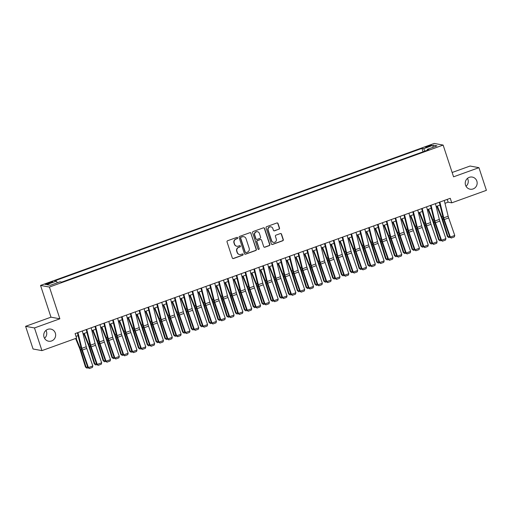 <?xml version="1.0" encoding="UTF-8"?>
<svg xmlns="http://www.w3.org/2000/svg" width="512" height="512" viewBox="0 0 512 512"><rect width="100%" height="100%" fill="white"/><g stroke="black" fill="none" stroke-linecap="round" stroke-linejoin="round"><path stroke-width="0.77" d="M237.632 237.818A0.659 0.64 100.4 0 0 236.819 237.414L227.616 240.736A0.947 0.915 100.4 0 0 227.04 241.939L232.314 257.965A0.947 0.915 100.4 0 0 233.472 258.541L242.675 255.219A0.659 0.64 100.4 0 0 242.592 253.946A0.659 0.64 100.4 0 0 242.266 253.971L241.075 254.406A3.021 2.925 100.4 0 1 237.363 252.557L236.928 251.219A3.021 2.925 100.4 0 1 238.765 247.373L239.955 246.944A0.659 0.64 100.4 0 0 239.866 245.67A0.659 0.64 100.4 0 0 239.546 245.696L238.355 246.125A3.021 2.925 100.4 0 1 234.643 244.275L234.202 242.938A3.021 2.925 100.4 0 1 236.038 239.091L237.235 238.662A0.659 0.64 100.4 0 0 237.632 237.818M236.87 246.246L236.634 246.202A3.021 2.925 100.4 0 1 234.406 244.23L233.965 242.899A3.021 2.925 100.4 0 1 235.802 239.046L236.992 238.618A0.659 0.64 100.4 0 0 237.024 237.376M232.89 258.547A0.947 0.915 100.4 0 0 233.229 258.496L242.438 255.174A0.659 0.64 100.4 0 0 242.47 253.939M239.59 254.528L239.354 254.483A3.021 2.925 100.4 0 1 237.126 252.512L236.685 251.174A3.021 2.925 100.4 0 1 238.522 247.328L239.712 246.899A0.659 0.64 100.4 0 0 239.744 245.658M465.549 185.178A6.157 5.958 100.4 0 0 470.086 189.197A6.157 5.958 100.4 0 0 476.845 181.101A6.157 5.958 100.4 0 0 472.307 177.082A6.157 5.958 100.4 0 0 465.549 185.178M466.029 186.272A6.157 5.958 100.4 0 0 467.475 178.374M44.038 337.184A6.157 5.958 100.4 0 0 48.576 341.203A6.157 5.958 100.4 0 0 55.341 333.114A6.157 5.958 100.4 0 0 50.797 329.094A6.157 5.958 100.4 0 0 44.038 337.184M44.525 338.285A6.157 5.958 100.4 0 0 45.971 330.387M427.782 146.099A3.078 0.384 -18.2 0 0 425.626 147.206A3.078 0.384 -18.2 0 0 429.318 146.381A3.078 0.384 -18.2 0 0 431.475 145.28A3.078 0.384 -18.2 0 0 427.782 146.099M278.938 229.248A0.947 0.915 100.4 0 0 279.514 228.045L278.035 223.552A0.947 0.915 100.4 0 0 276.877 222.97L266.65 226.656A0.947 0.915 100.4 0 0 266.074 227.859L271.347 243.885A0.947 0.915 100.4 0 0 272.506 244.461L282.726 240.774A0.947 0.915 100.4 0 0 283.302 239.571L281.517 234.144A0.947 0.915 100.4 0 0 280.358 233.568L275.981 235.142A0.947 0.915 100.4 0 0 275.411 236.346L276.294 239.04A2.528 2.445 100.4 0 1 273.523 242.362A2.528 2.445 100.4 0 1 271.661 240.71L268.192 230.163A2.528 2.445 100.4 0 1 270.963 226.842A2.528 2.445 100.4 0 1 272.826 228.486L273.402 230.246A0.947 0.915 100.4 0 0 274.56 230.822L278.701 229.203A0.947 0.915 100.4 0 0 279.27 228L277.792 223.507A0.947 0.915 100.4 0 0 277.216 222.918M453.568 176.819L478.944 167.667L486.4 190.336L451.75 202.835L450.259 198.298L75.098 333.594L76.589 338.131L41.939 350.624L34.483 327.949L59.866 318.797L49.427 287.053L443.13 145.075L453.568 176.819M251.085 233.267A0.947 0.915 100.4 0 0 249.926 232.691L239.706 236.378A0.947 0.915 100.4 0 0 239.13 237.581L244.397 253.606A0.947 0.915 100.4 0 0 245.555 254.182L255.782 250.496A0.947 0.915 100.4 0 0 256.358 249.293L250.848 233.222A0.947 0.915 100.4 0 0 250.272 232.64M253.178 231.52L263.398 227.834A0.947 0.915 100.4 0 1 264.563 228.41L269.83 244.435A0.947 0.915 100.4 0 1 269.254 245.632L264.877 247.213A0.947 0.915 100.4 0 1 263.718 246.637L261.581 240.134A0.947 0.915 100.4 0 0 260.422 239.558L257.523 240.608A0.947 0.915 100.4 0 0 256.947 241.811L259.174 248.576A0.659 0.64 100.4 0 1 258.445 249.44A0.659 0.64 100.4 0 1 257.958 249.011L252.602 232.723A0.947 0.915 100.4 0 1 253.178 231.52M48.749 283.616L50.688 282.918A2.982 0.371 -18.2 0 0 52.781 281.85A2.982 0.371 -18.2 0 0 49.197 282.643L47.258 283.341A2.982 0.371 -18.2 0 0 45.171 284.41A2.982 0.371 -18.2 0 0 48.749 283.616M49.427 287.053L40.544 285.427L434.246 143.443L443.13 145.075M423.059 151.802L421.939 148.39L54.72 280.826L56.403 281.133L57.338 282.778M421.939 148.39L423.622 148.698L433.331 145.197L436.979 145.869L427.27 149.37L428.954 149.677L61.734 282.106L60.051 281.798L50.342 285.299L46.688 284.634L56.403 281.133M59.866 318.797L50.976 317.171L25.6 326.323L34.483 327.949M25.6 326.323L33.056 348.992L41.939 350.624M478.944 167.667L470.061 166.035L452.147 172.493M50.976 317.171L40.544 285.427M444.979 203.315L448.147 202.17L451.75 202.835M76.013 336.378L78.086 335.629M83.053 333.837L86.912 332.448M91.885 330.656L95.744 329.261M100.71 327.469L104.57 326.08M109.536 324.288L113.395 322.893M118.362 321.101L122.227 319.712M127.194 317.92L131.053 316.531M136.019 314.739L139.878 313.344M144.845 311.552L148.704 310.163M153.67 308.371L157.536 306.976M162.502 305.184L166.362 303.795M171.328 302.003L175.187 300.608M180.154 298.822L184.019 297.427M188.986 295.635L192.845 294.246M197.811 292.454L201.67 291.059M206.637 289.267L210.496 287.878M215.462 286.086L219.328 284.691M224.294 282.906L228.154 281.51M233.12 279.718L236.979 278.33M241.946 276.538L245.811 275.142M250.778 273.35L254.637 271.962M259.603 270.17L263.462 268.774M268.429 266.982L272.288 265.594M277.254 263.802L281.12 262.413M286.086 260.621L289.946 259.226M294.912 257.434L298.771 256.045M303.738 254.253L307.603 252.858M312.57 251.066L316.429 249.677M321.395 247.885L325.254 246.49M330.221 244.704L334.08 243.309M339.046 241.517L342.912 240.128M347.878 238.336L351.738 236.941M356.704 235.149L360.563 233.76M365.53 231.968L369.389 230.573M374.355 228.787L378.221 227.392M383.187 225.6L387.046 224.211M392.013 222.419L395.872 221.024M400.838 219.232L404.704 217.843M409.67 216.051L413.53 214.656M418.496 212.864L422.355 211.475M427.322 209.683L431.181 208.294M436.147 206.502L440.013 205.107M447.232 199.392L448.147 202.17M427.27 149.37L427.334 150.259M424.986 151.11L423.622 148.698M433.331 145.197L432.736 147.398M244.973 254.189A0.947 0.915 100.4 0 0 245.318 254.138L255.539 250.451A0.947 0.915 100.4 0 0 256.115 249.248L250.848 233.222M241.069 237.28A0.659 0.64 100.4 0 0 240.666 238.118L245.286 252.186A0.659 0.64 100.4 0 0 246.099 252.589L247.36 252.141A3.021 2.925 100.4 0 0 249.19 248.288L246.029 238.675A3.021 2.925 100.4 0 0 242.323 236.826L240.826 237.235A0.659 0.64 100.4 0 0 240.422 238.08L240.666 238.118M245.779 252.621L245.536 252.576A0.659 0.64 100.4 0 1 245.05 252.141L240.422 238.08M243.802 236.704L243.565 236.659A3.021 2.925 100.4 0 0 242.08 236.781L242.323 236.826M240.826 237.235L242.08 236.781M264.301 247.219A0.947 0.915 100.4 0 0 264.64 247.168L269.018 245.594A0.947 0.915 100.4 0 0 269.587 244.39L264.32 228.365A0.947 0.915 100.4 0 0 263.744 227.776M260.89 239.52L260.646 239.475A0.947 0.915 100.4 0 0 260.186 239.514L257.28 240.563A0.947 0.915 100.4 0 0 256.71 241.766L259.174 248.576M258.33 249.408A0.659 0.64 100.4 0 0 258.931 248.531M259.366 233.395A2.528 2.445 100.4 0 0 257.504 231.744A2.528 2.445 100.4 0 0 254.733 235.066L255.955 238.784A0.947 0.915 100.4 0 0 257.114 239.36L260.013 238.31A0.947 0.915 100.4 0 0 260.589 237.107L259.366 233.395M257.504 231.744L257.267 231.699A2.528 2.445 100.4 0 0 254.49 235.021L254.733 235.066M256.646 239.398L256.41 239.354A0.947 0.915 100.4 0 1 255.712 238.739L254.49 235.021M273.984 230.835A0.947 0.915 100.4 0 0 274.323 230.784L278.701 229.203M270.963 226.842L270.72 226.797A2.528 2.445 100.4 0 0 267.949 230.118L268.192 230.163M273.523 242.362L273.28 242.317A2.528 2.445 100.4 0 1 271.418 240.666L267.949 230.118M271.923 244.474A0.947 0.915 100.4 0 0 272.262 244.416L282.49 240.73A0.947 0.915 100.4 0 0 283.059 239.526L281.28 234.099A0.947 0.915 100.4 0 0 280.698 233.51M75.597 338.483L79.437 347.898A4.813 1.062 70.2 0 1 80.058 349.626L85.466 367.034L86.118 367.309L80.71 349.901A7.219 1.594 -109.8 0 0 79.776 347.309L76.109 338.304M88.051 367.763L86.944 368.16L85.466 367.034M86.944 368.16L86.118 367.309L87.584 366.778M82.349 330.982L86.246 346.746A4.813 1.062 -109.8 0 0 86.758 348.454L92.832 365.984L88.422 367.578L89.331 368.531L87.878 367.629L81.798 350.099A7.219 1.594 70.2 0 1 81.03 347.539L77.382 332.768M87.878 367.629L88.422 367.578L82.342 350.048A4.813 1.062 -109.8 0 1 81.83 348.339L77.933 332.57M92.832 365.984L92.416 367.418L89.331 368.531M83.731 333.594L88.262 344.717A4.813 1.062 70.2 0 1 88.883 346.445L94.291 363.853L94.944 364.122L89.536 346.714A7.219 1.594 -109.8 0 0 88.608 344.122L84.237 333.408M96.877 364.576L95.776 364.973L94.291 363.853M95.776 364.973L94.944 364.122L96.41 363.597M92.557 330.413L97.088 341.53A4.813 1.062 70.2 0 1 97.709 343.258L103.117 360.666L103.77 360.941L98.362 343.533A7.219 1.594 -109.8 0 0 97.434 340.941L93.062 330.227M105.702 361.395L104.602 361.792L103.117 360.666M104.602 361.792L103.77 360.941L105.235 360.41M101.382 327.226L105.92 338.349A4.813 1.062 70.2 0 1 106.534 340.077L111.949 357.485L112.602 357.76L107.187 340.346A7.219 1.594 -109.8 0 0 106.259 337.754L101.894 327.046M114.534 358.208L113.427 358.611L111.949 357.485M113.427 358.611L112.602 357.76L114.061 357.229M110.208 324.045L114.746 335.162A4.813 1.062 70.2 0 1 115.366 336.89L120.774 354.298L121.427 354.573L116.019 337.165A7.219 1.594 -109.8 0 0 115.085 334.573L110.72 323.859M123.36 355.027L122.259 355.424L120.774 354.298M122.259 355.424L121.427 354.573L122.893 354.048M91.174 327.795L95.072 343.558A4.813 1.062 -109.8 0 0 95.584 345.267L101.664 362.803L97.248 364.39L98.157 365.35L96.704 364.448L90.624 346.918A7.219 1.594 70.2 0 1 89.862 344.352L86.208 329.587M96.704 364.448L97.248 364.39L91.168 346.861A4.813 1.062 -109.8 0 1 90.662 345.152L86.758 329.389M101.664 362.803L101.248 364.237L98.157 365.35M100 324.614L103.904 340.378A4.813 1.062 -109.8 0 0 104.41 342.086L110.49 359.616L106.074 361.21L106.982 362.17L105.53 361.261L99.45 343.731A7.219 1.594 70.2 0 1 98.688 341.171L95.034 326.406M105.53 361.261L106.074 361.21L100 343.68A4.813 1.062 -109.8 0 1 99.488 341.971L95.59 326.202M110.49 359.616L110.074 361.05L106.982 362.17M108.832 321.427L112.73 337.197A4.813 1.062 -109.8 0 0 113.242 338.906L119.315 356.435L114.906 358.029L115.808 358.982L114.355 358.08L108.282 340.55A7.219 1.594 70.2 0 1 107.514 337.984L103.866 323.219M114.355 358.08L114.906 358.029L108.826 340.493A4.813 1.062 -109.8 0 1 108.314 338.784L104.416 323.021M119.315 356.435L118.899 357.869L115.808 358.982M117.658 318.246L121.555 334.01A4.813 1.062 -109.8 0 0 122.067 335.718L128.147 353.248L123.731 354.842L124.64 355.802L123.187 354.899L117.107 337.363A7.219 1.594 70.2 0 1 116.339 334.803L112.691 320.038M123.187 354.899L123.731 354.842L117.651 337.312A4.813 1.062 -109.8 0 1 117.139 335.603L113.242 319.84M128.147 353.248L127.725 354.688L124.64 355.802M119.04 320.858L123.571 331.981A4.813 1.062 70.2 0 1 124.192 333.709L129.6 351.117L130.253 351.392L124.845 333.984A7.219 1.594 -109.8 0 0 123.917 331.392L119.546 320.678M132.186 351.846L131.085 352.243L129.6 351.117M131.085 352.243L130.253 351.392L131.718 350.861M126.483 315.066L130.381 330.829A4.813 1.062 -109.8 0 0 130.893 332.538L136.973 350.067L132.557 351.661L133.466 352.614L132.013 351.712L125.933 334.182A7.219 1.594 70.2 0 1 125.171 331.616L121.517 316.851M132.013 351.712L132.557 351.661L126.477 334.125A4.813 1.062 -109.8 0 1 125.971 332.422L122.074 316.653M136.973 350.067L136.557 351.501L133.466 352.614M127.866 317.677L132.397 328.794A4.813 1.062 70.2 0 1 133.018 330.528L138.426 347.936L139.078 348.205L133.67 330.797A7.219 1.594 -109.8 0 0 132.742 328.205L128.371 317.491M141.018 348.659L139.91 349.056L138.426 347.936M139.91 349.056L139.078 348.205L140.544 347.68M135.309 311.878L139.213 327.642A4.813 1.062 -109.8 0 0 139.718 329.35L145.798 346.886L141.382 348.474L142.291 349.434L140.838 348.531L134.765 330.995A7.219 1.594 70.2 0 1 133.997 328.435L130.342 313.67M140.838 348.531L141.382 348.474L135.309 330.944A4.813 1.062 -109.8 0 1 134.797 329.235L130.899 313.472M145.798 346.886L145.382 348.32L142.291 349.434M136.691 314.496L141.229 325.613A4.813 1.062 70.2 0 1 141.85 327.341L147.258 344.749L147.91 345.024L142.502 327.616A7.219 1.594 -109.8 0 0 141.568 325.024L137.203 314.31M149.843 345.478L148.736 345.875L147.258 344.749M148.736 345.875L147.91 345.024L149.376 344.493M144.141 308.698L148.038 324.461A4.813 1.062 -109.8 0 0 148.55 326.17L154.624 343.699L150.214 345.293L151.123 346.253L149.67 345.344L143.59 327.814A7.219 1.594 70.2 0 1 142.822 325.254L139.174 310.49M149.67 345.344L150.214 345.293L144.134 327.763A4.813 1.062 -109.8 0 1 143.622 326.054L139.725 310.285M154.624 343.699L154.208 345.133L151.123 346.253M145.523 311.309L150.054 322.432A4.813 1.062 70.2 0 1 150.675 324.16L156.083 341.568L156.736 341.837L151.328 324.429A7.219 1.594 -109.8 0 0 150.4 321.837L146.029 311.13M158.669 342.291L157.568 342.688L156.083 341.568M157.568 342.688L156.736 341.837L158.202 341.312M152.966 305.51L156.864 321.28A4.813 1.062 -109.8 0 0 157.376 322.989L163.456 340.518L159.04 342.106L159.949 343.066L158.496 342.163L152.416 324.634A7.219 1.594 70.2 0 1 151.654 322.067L148 307.302M158.496 342.163L159.04 342.106L152.96 324.576A4.813 1.062 -109.8 0 1 152.454 322.867L148.55 307.104M163.456 340.518L163.04 341.952L159.949 343.066M154.349 308.128L158.88 319.245A4.813 1.062 70.2 0 1 159.501 320.973L164.909 338.381L165.562 338.656L160.154 321.248A7.219 1.594 -109.8 0 0 159.226 318.656L154.854 307.942M167.494 339.11L166.394 339.507L164.909 338.381M166.394 339.507L165.562 338.656L167.027 338.131M161.792 302.33L165.69 318.093A4.813 1.062 -109.8 0 0 166.202 319.802L172.282 337.331L167.866 338.925L168.774 339.885L167.322 338.976L161.242 321.446A7.219 1.594 70.2 0 1 160.48 318.886L156.826 304.122M167.322 338.976L167.866 338.925L161.792 321.395A4.813 1.062 -109.8 0 1 161.28 319.686L157.382 303.923M172.282 337.331L171.866 338.771L168.774 339.885M163.174 304.941L167.712 316.064A4.813 1.062 70.2 0 1 168.326 317.792L173.741 335.2L174.394 335.475L168.979 318.067A7.219 1.594 -109.8 0 0 168.051 315.469L163.686 304.762M176.326 335.923L175.219 336.326L173.741 335.2M175.219 336.326L174.394 335.475L175.853 334.944M170.624 299.142L174.522 314.912A4.813 1.062 -109.8 0 0 175.027 316.621L181.107 334.15L176.698 335.744L177.6 336.698L176.147 335.795L170.074 318.266A7.219 1.594 70.2 0 1 169.306 315.699L165.658 300.934M176.147 335.795L176.698 335.744L170.618 318.208A4.813 1.062 -109.8 0 1 170.106 316.499L166.208 300.736M181.107 334.15L180.691 335.584L177.6 336.698M172 301.76L176.538 312.877A4.813 1.062 70.2 0 1 177.158 314.605L182.566 332.019L183.219 332.288L177.811 314.88A7.219 1.594 -109.8 0 0 176.877 312.288L172.512 301.574M185.152 332.742L184.051 333.139L182.566 332.019M184.051 333.139L183.219 332.288L184.685 331.763M179.45 295.962L183.347 311.725A4.813 1.062 -109.8 0 0 183.859 313.434L189.939 330.97L185.523 332.557L186.432 333.517L184.979 332.614L178.899 315.078A7.219 1.594 70.2 0 1 178.131 312.518L174.483 297.754M184.979 332.614L185.523 332.557L179.443 315.027A4.813 1.062 -109.8 0 1 178.931 313.318L175.034 297.555M189.939 330.97L189.517 332.403L186.432 333.517M180.832 298.579L185.363 309.696A4.813 1.062 70.2 0 1 185.984 311.424L191.392 328.832L192.045 329.107L186.637 311.699A7.219 1.594 -109.8 0 0 185.709 309.107L181.338 298.394M193.978 329.562L192.877 329.958L191.392 328.832M192.877 329.958L192.045 329.107L193.51 328.576M188.275 292.781L192.173 308.544A4.813 1.062 -109.8 0 0 192.685 310.253L198.765 327.782L194.349 329.376L195.258 330.33L193.805 329.427L187.725 311.898A7.219 1.594 70.2 0 1 186.963 309.338L183.309 294.573M193.805 329.427L194.349 329.376L188.269 311.846A4.813 1.062 -109.8 0 1 187.763 310.138L183.866 294.368M198.765 327.782L198.349 329.216L195.258 330.33M189.658 295.392L194.189 306.515A4.813 1.062 70.2 0 1 194.81 308.243L200.218 325.651L200.87 325.92L195.462 308.512A7.219 1.594 -109.8 0 0 194.534 305.92L190.163 295.213M202.81 326.374L201.702 326.771L200.218 325.651M201.702 326.771L200.87 325.92L202.336 325.395M197.101 289.594L201.005 305.363A4.813 1.062 -109.8 0 0 201.51 307.066L207.59 324.602L203.174 326.189L204.083 327.149L202.63 326.246L196.557 308.717A7.219 1.594 70.2 0 1 195.789 306.15L192.134 291.386M202.63 326.246L203.174 326.189L197.101 308.659A4.813 1.062 -109.8 0 1 196.589 306.95L192.691 291.187M207.59 324.602L207.174 326.035L204.083 327.149M198.483 292.211L203.021 303.328A4.813 1.062 70.2 0 1 203.642 305.056L209.05 322.464L209.702 322.739L204.288 305.331A7.219 1.594 -109.8 0 0 203.36 302.739L198.995 292.026M211.635 323.194L210.528 323.59L209.05 322.464M210.528 323.59L209.702 322.739L211.162 322.214M205.933 286.413L209.83 302.176A4.813 1.062 -109.8 0 0 210.342 303.885L216.416 321.414L212.006 323.008L212.915 323.968L211.462 323.059L205.382 305.53A7.219 1.594 70.2 0 1 204.614 302.97L200.966 288.205M211.462 323.059L212.006 323.008L205.926 305.478A4.813 1.062 -109.8 0 1 205.414 303.77L201.517 288.006M216.416 321.414L216 322.854L212.915 323.968M207.315 289.024L211.846 300.147A4.813 1.062 70.2 0 1 212.467 301.875L217.875 319.283L218.528 319.558L213.12 302.15A7.219 1.594 -109.8 0 0 212.192 299.552L207.821 288.845M220.461 320.006L219.36 320.41L217.875 319.283M219.36 320.41L218.528 319.558L219.994 319.027M214.758 283.226L218.656 298.995A4.813 1.062 -109.8 0 0 219.168 300.704L225.248 318.234L220.832 319.827L221.741 320.781L220.288 319.878L214.208 302.349A7.219 1.594 70.2 0 1 213.446 299.782L209.792 285.018M220.288 319.878L220.832 319.827L214.752 302.291A4.813 1.062 -109.8 0 1 214.246 300.582L210.342 284.819M225.248 318.234L224.832 319.667L221.741 320.781M216.141 285.843L220.672 296.96A4.813 1.062 70.2 0 1 221.293 298.688L226.701 316.096L227.354 316.371L221.946 298.963A7.219 1.594 -109.8 0 0 221.018 296.371L216.646 285.658M229.286 316.826L228.186 317.222L226.701 316.096M228.186 317.222L227.354 316.371L228.819 315.846M223.584 280.045L227.482 295.808A4.813 1.062 -109.8 0 0 227.994 297.517L234.074 315.046L229.658 316.64L230.566 317.6L229.114 316.698L223.034 299.162A7.219 1.594 70.2 0 1 222.272 296.602L218.618 281.837M229.114 316.698L229.658 316.64L223.584 299.11A4.813 1.062 -109.8 0 1 223.072 297.402L219.174 281.638M234.074 315.046L233.658 316.486L230.566 317.6M224.966 282.662L229.504 293.779A4.813 1.062 70.2 0 1 230.118 295.507L235.533 312.915L236.186 313.19L230.771 295.782A7.219 1.594 -109.8 0 0 229.843 293.19L225.478 282.477M238.118 313.645L237.011 314.042L235.533 312.915M237.011 314.042L236.186 313.19L237.645 312.659M232.416 276.864L236.314 292.627A4.813 1.062 -109.8 0 0 236.819 294.336L242.899 311.866L238.49 313.459L239.392 314.413L237.939 313.51L231.866 295.981A7.219 1.594 70.2 0 1 231.098 293.421L227.45 278.65M237.939 313.51L238.49 313.459L232.41 295.93A4.813 1.062 -109.8 0 1 231.898 294.221L228 278.451M242.899 311.866L242.483 313.299L239.392 314.413M233.792 279.475L238.33 290.598A4.813 1.062 70.2 0 1 238.95 292.326L244.358 309.734L245.011 310.003L239.603 292.595A7.219 1.594 -109.8 0 0 238.669 290.003L234.304 279.29M246.944 310.458L245.843 310.854L244.358 309.734M245.843 310.854L245.011 310.003L246.477 309.478M241.242 273.677L245.139 289.446A4.813 1.062 -109.8 0 0 245.651 291.149L251.725 308.685L247.315 310.272L248.224 311.232L246.771 310.33L240.691 292.8A7.219 1.594 70.2 0 1 239.923 290.234L236.275 275.469M246.771 310.33L247.315 310.272L241.235 292.742A4.813 1.062 -109.8 0 1 240.723 291.034L236.826 275.27M251.725 308.685L251.309 310.118L248.224 311.232M242.624 276.294L247.155 287.411A4.813 1.062 70.2 0 1 247.776 289.139L253.184 306.547L253.837 306.822L248.429 289.414A7.219 1.594 -109.8 0 0 247.501 286.822L243.13 276.109M255.77 307.277L254.669 307.674L253.184 306.547M254.669 307.674L253.837 306.822L255.302 306.291M250.067 270.496L253.965 286.259A4.813 1.062 -109.8 0 0 254.477 287.968L260.557 305.498L256.141 307.091L257.05 308.051L255.597 307.142L249.517 289.613A7.219 1.594 70.2 0 1 248.755 287.053L245.101 272.288M255.597 307.142L256.141 307.091L250.061 289.562A4.813 1.062 -109.8 0 1 249.555 287.853L245.658 272.083M260.557 305.498L260.141 306.931L257.05 308.051M251.45 273.107L255.981 284.23A4.813 1.062 70.2 0 1 256.602 285.958L262.01 303.366L262.662 303.642L257.254 286.227A7.219 1.594 -109.8 0 0 256.326 283.635L251.955 272.928M264.595 304.09L263.494 304.493L262.01 303.366M263.494 304.493L262.662 303.642L264.128 303.11M258.893 267.309L262.797 283.078A4.813 1.062 -109.8 0 0 263.302 284.787L269.382 302.317L264.966 303.91L265.875 304.864L264.422 303.962L258.349 286.432A7.219 1.594 70.2 0 1 257.581 283.866L253.926 269.101M264.422 303.962L264.966 303.91L258.893 286.374A4.813 1.062 -109.8 0 1 258.381 284.666L254.483 268.902M269.382 302.317L268.966 303.75L265.875 304.864M260.275 269.926L264.813 281.043A4.813 1.062 70.2 0 1 265.427 282.771L270.842 300.179L271.494 300.454L266.08 283.046A7.219 1.594 -109.8 0 0 265.152 280.454L260.787 269.741M273.427 300.909L272.32 301.306L270.842 300.179M272.32 301.306L271.494 300.454L272.954 299.93M267.725 264.128L271.622 279.891A4.813 1.062 -109.8 0 0 272.134 281.6L278.208 299.13L273.798 300.723L274.707 301.683L273.254 300.781L267.174 283.245A7.219 1.594 70.2 0 1 266.406 280.685L262.758 265.92M273.254 300.781L273.798 300.723L267.718 283.194A4.813 1.062 -109.8 0 1 267.206 281.485L263.309 265.722M278.208 299.13L277.792 300.57L274.707 301.683M269.101 266.739L273.638 277.862A4.813 1.062 70.2 0 1 274.259 279.59L279.667 296.998L280.32 297.274L274.912 279.866A7.219 1.594 -109.8 0 0 273.978 277.274L269.613 266.56M282.253 297.728L281.152 298.125L279.667 296.998M281.152 298.125L280.32 297.274L281.786 296.742M276.55 260.947L280.448 276.71A4.813 1.062 -109.8 0 0 280.96 278.419L287.04 295.949L282.624 297.542L283.533 298.496L282.08 297.594L276 280.064A7.219 1.594 70.2 0 1 275.232 277.498L271.584 262.733M282.08 297.594L282.624 297.542L276.544 280.006A4.813 1.062 -109.8 0 1 276.038 278.304L272.134 262.534M287.04 295.949L286.624 297.382L283.533 298.496M277.933 263.558L282.464 274.675A4.813 1.062 70.2 0 1 283.085 276.41L288.493 293.818L289.146 294.086L283.738 276.678A7.219 1.594 -109.8 0 0 282.81 274.086L278.438 263.373M291.078 294.541L289.978 294.938L288.493 293.818M289.978 294.938L289.146 294.086L290.611 293.562M285.376 257.76L289.274 273.523A4.813 1.062 -109.8 0 0 289.786 275.232L295.866 292.768L291.45 294.355L292.358 295.315L290.906 294.413L284.826 276.877A7.219 1.594 70.2 0 1 284.064 274.317L280.41 259.552M290.906 294.413L291.45 294.355L285.376 276.826A4.813 1.062 -109.8 0 1 284.864 275.117L280.966 259.354M295.866 292.768L295.45 294.202L292.358 295.315M286.758 260.378L291.29 271.494A4.813 1.062 70.2 0 1 291.91 273.222L297.325 290.63L297.971 290.906L292.563 273.498A7.219 1.594 -109.8 0 0 291.635 270.906L287.27 260.192M299.91 291.36L298.803 291.757L297.325 290.63M298.803 291.757L297.971 290.906L299.437 290.374M294.208 254.579L298.106 270.342A4.813 1.062 -109.8 0 0 298.611 272.051L304.691 289.581L300.282 291.174L301.184 292.134L299.731 291.226L293.658 273.696A7.219 1.594 70.2 0 1 292.89 271.136L289.242 256.371M299.731 291.226L300.282 291.174L294.202 273.645A4.813 1.062 -109.8 0 1 293.69 271.936L289.792 256.166M304.691 289.581L304.275 291.014L301.184 292.134M295.584 257.19L300.122 268.314A4.813 1.062 70.2 0 1 300.742 270.042L306.15 287.45L306.803 287.718L301.395 270.31A7.219 1.594 -109.8 0 0 300.461 267.718L296.096 257.011M308.736 288.173L307.635 288.57L306.15 287.45M307.635 288.57L306.803 287.718L308.269 287.194M304.416 254.01L308.947 265.126A4.813 1.062 70.2 0 1 309.568 266.854L314.976 284.262L315.629 284.538L310.221 267.13A7.219 1.594 -109.8 0 0 309.293 264.538L304.922 253.824M317.562 284.992L316.461 285.389L314.976 284.262M316.461 285.389L315.629 284.538L317.094 284.013M313.242 250.822L317.773 261.946A4.813 1.062 70.2 0 1 318.394 263.674L323.802 281.082L324.454 281.357L319.046 263.949A7.219 1.594 -109.8 0 0 318.118 261.35L313.747 250.643M326.387 281.805L325.286 282.208L323.802 281.082M325.286 282.208L324.454 281.357L325.92 280.826M303.034 251.392L306.931 267.162A4.813 1.062 -109.8 0 0 307.443 268.87L313.517 286.4L309.107 287.994L310.016 288.947L308.563 288.045L302.483 270.515A7.219 1.594 70.2 0 1 301.715 267.949L298.067 253.184M308.563 288.045L309.107 287.994L303.027 270.458A4.813 1.062 -109.8 0 1 302.515 268.749L298.618 252.986M313.517 286.4L313.101 287.834L310.016 288.947M311.859 248.211L315.757 263.974A4.813 1.062 -109.8 0 0 316.269 265.683L322.349 283.213L317.933 284.806L318.842 285.766L317.389 284.858L311.309 267.328A7.219 1.594 70.2 0 1 310.547 264.768L306.893 250.003M317.389 284.858L317.933 284.806L311.853 267.277A4.813 1.062 -109.8 0 1 311.347 265.568L307.443 249.805M322.349 283.213L321.933 284.653L318.842 285.766M320.685 245.024L324.589 260.794A4.813 1.062 -109.8 0 0 325.094 262.502L331.174 280.032L326.758 281.626L327.667 282.579L326.214 281.677L320.134 264.147A7.219 1.594 70.2 0 1 319.373 261.581L315.718 246.816M326.214 281.677L326.758 281.626L320.685 264.09A4.813 1.062 -109.8 0 1 320.173 262.387L316.275 246.618M331.174 280.032L330.758 281.466L327.667 282.579M322.067 247.642L326.605 258.758A4.813 1.062 70.2 0 1 327.219 260.486L332.634 277.901L333.286 278.17L327.872 260.762A7.219 1.594 -109.8 0 0 326.944 258.17L322.579 247.456M335.219 278.624L334.112 279.021L332.634 277.901M334.112 279.021L333.286 278.17L334.746 277.645M329.517 241.843L333.414 257.606A4.813 1.062 -109.8 0 0 333.926 259.315L340 276.851L335.59 278.438L336.493 279.398L335.04 278.496L328.966 260.96A7.219 1.594 70.2 0 1 328.198 258.4L324.55 243.635M335.04 278.496L335.59 278.438L329.51 260.909A4.813 1.062 -109.8 0 1 328.998 259.2L325.101 243.437M340 276.851L339.584 278.285L336.493 279.398M330.893 244.461L335.43 255.578A4.813 1.062 70.2 0 1 336.051 257.306L341.459 274.714L342.112 274.989L336.704 257.581A7.219 1.594 -109.8 0 0 335.77 254.989L331.405 244.275M344.045 275.443L342.944 275.84L341.459 274.714M342.944 275.84L342.112 274.989L343.578 274.458M338.342 238.662L342.24 254.426A4.813 1.062 -109.8 0 0 342.752 256.134L348.832 273.664L344.416 275.258L345.325 276.211L343.872 275.309L337.792 257.779A7.219 1.594 70.2 0 1 337.024 255.219L333.376 240.454M343.872 275.309L344.416 275.258L338.336 257.728A4.813 1.062 -109.8 0 1 337.824 256.019L333.926 240.25M348.832 273.664L348.416 275.098L345.325 276.211M339.725 241.274L344.256 252.397A4.813 1.062 70.2 0 1 344.877 254.125L350.285 271.533L350.938 271.802L345.53 254.394A7.219 1.594 -109.8 0 0 344.602 251.802L340.23 241.094M352.87 272.256L351.77 272.653L350.285 271.533M351.77 272.653L350.938 271.802L352.403 271.277M347.168 235.475L351.066 251.245A4.813 1.062 -109.8 0 0 351.578 252.954L357.658 270.483L353.242 272.07L354.15 273.03L352.698 272.128L346.618 254.598A7.219 1.594 70.2 0 1 345.856 252.032L342.202 237.267M352.698 272.128L353.242 272.07L347.162 254.541A4.813 1.062 -109.8 0 1 346.656 252.832L342.758 237.069M357.658 270.483L357.242 271.917L354.15 273.03M348.55 238.093L353.082 249.21A4.813 1.062 70.2 0 1 353.702 250.938L359.11 268.346L359.763 268.621L354.355 251.213A7.219 1.594 -109.8 0 0 353.427 248.621L349.062 237.907M361.702 269.075L360.595 269.472L359.11 268.346M360.595 269.472L359.763 268.621L361.229 268.096M356 232.294L359.898 248.058A4.813 1.062 -109.8 0 0 360.403 249.766L366.483 267.296L362.067 268.89L362.976 269.85L361.523 268.941L355.45 251.411A7.219 1.594 70.2 0 1 354.682 248.851L351.027 234.086M361.523 268.941L362.067 268.89L355.994 251.36A4.813 1.062 -109.8 0 1 355.482 249.651L351.584 233.888M366.483 267.296L366.067 268.736L362.976 269.85M357.376 234.906L361.914 246.029A4.813 1.062 70.2 0 1 362.534 247.757L367.942 265.165L368.595 265.44L363.187 248.032A7.219 1.594 -109.8 0 0 362.253 245.434L357.888 234.726M370.528 265.888L369.421 266.291L367.942 265.165M369.421 266.291L368.595 265.44L370.061 264.909M364.826 229.107L368.723 244.877A4.813 1.062 -109.8 0 0 369.235 246.586L375.309 264.115L370.899 265.709L371.808 266.662L370.355 265.76L364.275 248.23A7.219 1.594 70.2 0 1 363.507 245.664L359.859 230.899M370.355 265.76L370.899 265.709L364.819 248.173A4.813 1.062 -109.8 0 1 364.307 246.464L360.41 230.701M375.309 264.115L374.893 265.549L371.808 266.662M366.208 231.725L370.739 242.842A4.813 1.062 70.2 0 1 371.36 244.57L376.768 261.978L377.421 262.253L372.013 244.845A7.219 1.594 -109.8 0 0 371.085 242.253L366.714 231.539M379.354 262.707L378.253 263.104L376.768 261.978M378.253 263.104L377.421 262.253L378.886 261.728M373.651 225.926L377.549 241.69A4.813 1.062 -109.8 0 0 378.061 243.398L384.141 260.934L379.725 262.522L380.634 263.482L379.181 262.579L373.101 245.043A7.219 1.594 70.2 0 1 372.339 242.483L368.685 227.718M379.181 262.579L379.725 262.522L373.645 244.992A4.813 1.062 -109.8 0 1 373.139 243.283L369.235 227.52M384.141 260.934L383.725 262.368L380.634 263.482M375.034 228.544L379.565 239.661A4.813 1.062 70.2 0 1 380.186 241.389L385.594 258.797L386.246 259.072L380.838 241.664A7.219 1.594 -109.8 0 0 379.91 239.072L375.539 228.358M388.179 259.526L387.078 259.923L385.594 258.797M387.078 259.923L386.246 259.072L387.712 258.541M382.477 222.746L386.381 238.509A4.813 1.062 -109.8 0 0 386.886 240.218L392.966 257.747L388.55 259.341L389.459 260.294L388.006 259.392L381.926 241.862A7.219 1.594 70.2 0 1 381.165 239.302L377.51 224.531M388.006 259.392L388.55 259.341L382.477 241.811A4.813 1.062 -109.8 0 1 381.965 240.102L378.067 224.333M392.966 257.747L392.55 259.181L389.459 260.294M383.859 225.357L388.397 236.48A4.813 1.062 70.2 0 1 389.011 238.208L394.426 255.616L395.078 255.885L389.664 238.477A7.219 1.594 -109.8 0 0 388.736 235.885L384.371 225.171M397.011 256.339L395.904 256.736L394.426 255.616M395.904 256.736L395.078 255.885L396.538 255.36M391.309 219.558L395.206 235.328A4.813 1.062 -109.8 0 0 395.718 237.03L401.792 254.566L397.382 256.154L398.285 257.114L396.832 256.211L390.758 238.682A7.219 1.594 70.2 0 1 389.99 236.115L386.342 221.35M396.832 256.211L397.382 256.154L391.302 238.624A4.813 1.062 -109.8 0 1 390.79 236.915L386.893 221.152M401.792 254.566L401.376 256L398.285 257.114M392.685 222.176L397.222 233.293A4.813 1.062 70.2 0 1 397.843 235.021L403.251 252.429L403.904 252.704L398.496 235.296A7.219 1.594 -109.8 0 0 397.562 232.704L393.197 221.99M405.837 253.158L404.736 253.555L403.251 252.429M404.736 253.555L403.904 252.704L405.37 252.173M400.134 216.378L404.032 232.141A4.813 1.062 -109.8 0 0 404.544 233.85L410.624 251.379L406.208 252.973L407.117 253.933L405.664 253.024L399.584 235.494A7.219 1.594 70.2 0 1 398.816 232.934L395.168 218.17M405.664 253.024L406.208 252.973L400.128 235.443A4.813 1.062 -109.8 0 1 399.616 233.734L395.718 217.965M410.624 251.379L410.202 252.813L407.117 253.933M401.517 218.989L406.048 230.112A4.813 1.062 70.2 0 1 406.669 231.84L412.077 249.248L412.73 249.523L407.322 232.109A7.219 1.594 -109.8 0 0 406.394 229.517L402.022 218.81M414.662 249.971L413.562 250.374L412.077 249.248M413.562 250.374L412.73 249.523L414.195 248.992M408.96 213.19L412.858 228.96A4.813 1.062 -109.8 0 0 413.37 230.669L419.45 248.198L415.034 249.792L415.942 250.746L414.49 249.843L408.41 232.314A7.219 1.594 70.2 0 1 407.648 229.747L403.994 214.982M414.49 249.843L415.034 249.792L408.954 232.256A4.813 1.062 -109.8 0 1 408.448 230.547L404.55 214.784M419.45 248.198L419.034 249.632L415.942 250.746M410.342 215.808L414.874 226.925A4.813 1.062 70.2 0 1 415.494 228.653L420.902 246.061L421.555 246.336L416.147 228.928A7.219 1.594 -109.8 0 0 415.219 226.336L410.848 215.622M423.494 246.79L422.387 247.187L420.902 246.061M422.387 247.187L421.555 246.336L423.021 245.811M417.786 210.01L421.69 225.773A4.813 1.062 -109.8 0 0 422.195 227.482L428.275 245.011L423.859 246.605L424.768 247.565L423.315 246.662L417.242 229.126A7.219 1.594 70.2 0 1 416.474 226.566L412.819 211.802M423.315 246.662L423.859 246.605L417.786 229.075A4.813 1.062 -109.8 0 1 417.274 227.366L413.376 211.603M428.275 245.011L427.859 246.451L424.768 247.565M419.168 212.621L423.706 223.744A4.813 1.062 70.2 0 1 424.326 225.472L429.734 242.88L430.387 243.155L424.979 225.747A7.219 1.594 -109.8 0 0 424.045 223.155L419.68 212.442M432.32 243.61L431.213 244.006L429.734 242.88M431.213 244.006L430.387 243.155L431.846 242.624M426.618 206.829L430.515 222.592A4.813 1.062 -109.8 0 0 431.027 224.301L437.101 241.83L432.691 243.424L433.6 244.378L432.147 243.475L426.067 225.946A7.219 1.594 70.2 0 1 425.299 223.386L421.651 208.614M432.147 243.475L432.691 243.424L426.611 225.894A4.813 1.062 -109.8 0 1 426.099 224.186L422.202 208.416M437.101 241.83L436.685 243.264L433.6 244.378M428 209.44L432.531 220.557A4.813 1.062 70.2 0 1 433.152 222.291L438.56 239.699L439.213 239.968L433.805 222.56A7.219 1.594 -109.8 0 0 432.877 219.968L428.506 209.254M441.146 240.422L440.045 240.819L438.56 239.699M440.045 240.819L439.213 239.968L440.678 239.443M435.443 203.642L439.341 219.405A4.813 1.062 -109.8 0 0 439.853 221.114L445.933 238.65L441.517 240.237L442.426 241.197L440.973 240.294L434.893 222.758A7.219 1.594 70.2 0 1 434.131 220.198L430.477 205.434M440.973 240.294L441.517 240.237L435.437 222.707A4.813 1.062 -109.8 0 1 434.931 220.998L431.027 205.235M445.933 238.65L445.517 240.083L442.426 241.197M436.826 206.259L441.357 217.376A4.813 1.062 70.2 0 1 441.978 219.104L447.386 236.512L448.038 236.787L442.63 219.379A7.219 1.594 -109.8 0 0 441.702 216.787L437.331 206.074M449.971 237.242L448.87 237.638L447.386 236.512M448.87 237.638L448.038 236.787L449.504 236.256M444.269 200.461L448.166 216.224A4.813 1.062 -109.8 0 0 448.678 217.933L454.758 235.462L450.342 237.056L451.251 238.016L449.798 237.107L443.718 219.578A7.219 1.594 70.2 0 1 442.957 217.018L439.302 202.253M449.798 237.107L450.342 237.056L444.269 219.526A4.813 1.062 -109.8 0 1 443.757 217.818L439.859 202.048M454.758 235.462L454.342 236.896L451.251 238.016M47.482 284.032L47.258 283.341M49.44 283.366L49.197 282.643M80.71 349.901L81.619 349.568M79.776 347.309L80.877 346.912M86.246 346.746L81.83 348.339M86.758 348.454L82.342 350.048M89.536 346.714L90.445 346.387M88.608 344.122L89.702 343.725M98.362 343.533L99.277 343.206M97.434 340.941L98.534 340.544M107.187 340.346L108.102 340.019M106.259 337.754L107.36 337.357M116.019 337.165L116.928 336.838M115.085 334.573L116.186 334.176M95.072 343.558L90.662 345.152M95.584 345.267L91.168 346.861M103.904 340.378L99.488 341.971M104.41 342.086L100 343.68M112.73 337.197L108.314 338.784M113.242 338.906L108.826 340.493M121.555 334.01L117.139 335.603M122.067 335.718L117.651 337.312M124.845 333.984L125.754 333.651M123.917 331.392L125.018 330.995M130.381 330.829L125.971 332.422M130.893 332.538L126.477 334.125M133.67 330.797L134.586 330.47M132.742 328.205L133.843 327.808M139.213 327.642L134.797 329.235M139.718 329.35L135.309 330.944M142.502 327.616L143.411 327.283M141.568 325.024L142.669 324.627M148.038 324.461L143.622 326.054M148.55 326.17L144.134 327.763M151.328 324.429L152.237 324.102M150.4 321.837L151.494 321.44M156.864 321.28L152.454 322.867M157.376 322.989L152.96 324.576M160.154 321.248L161.069 320.922M159.226 318.656L160.326 318.259M165.69 318.093L161.28 319.686M166.202 319.802L161.792 321.395M168.979 318.067L169.894 317.734M168.051 315.469L169.152 315.078M174.522 314.912L170.106 316.499M175.027 316.621L170.618 318.208M177.811 314.88L178.72 314.554M176.877 312.288L177.978 311.891M183.347 311.725L178.931 313.318M183.859 313.434L179.443 315.027M186.637 311.699L187.546 311.366M185.709 309.107L186.803 308.71M192.173 308.544L187.763 310.138M192.685 310.253L188.269 311.846M195.462 308.512L196.378 308.186M194.534 305.92L195.635 305.523M201.005 305.363L196.589 306.95M201.51 307.066L197.101 308.659M204.288 305.331L205.203 305.005M203.36 302.739L204.461 302.342M209.83 302.176L205.414 303.77M210.342 303.885L205.926 305.478M213.12 302.15L214.029 301.818M212.192 299.552L213.286 299.155M218.656 298.995L214.246 300.582M219.168 300.704L214.752 302.291M221.946 298.963L222.861 298.637M221.018 296.371L222.118 295.974M227.482 295.808L223.072 297.402M227.994 297.517L223.584 299.11M230.771 295.782L231.686 295.45M229.843 293.19L230.944 292.794M236.314 292.627L231.898 294.221M236.819 294.336L232.41 295.93M239.603 292.595L240.512 292.269M238.669 290.003L239.77 289.606M245.139 289.446L240.723 291.034M245.651 291.149L241.235 292.742M248.429 289.414L249.338 289.088M247.501 286.822L248.595 286.426M253.965 286.259L249.555 287.853M254.477 287.968L250.061 289.562M257.254 286.227L258.17 285.901M256.326 283.635L257.427 283.238M262.797 283.078L258.381 284.666M263.302 284.787L258.893 286.374M266.08 283.046L266.995 282.72M265.152 280.454L266.253 280.058M271.622 279.891L267.206 281.485M272.134 281.6L267.718 283.194M274.912 279.866L275.821 279.533M273.978 277.274L275.078 276.877M280.448 276.71L276.038 278.304M280.96 278.419L276.544 280.006M283.738 276.678L284.646 276.352M282.81 274.086L283.91 273.69M289.274 273.523L284.864 275.117M289.786 275.232L285.376 276.826M292.563 273.498L293.478 273.165M291.635 270.906L292.736 270.509M298.106 270.342L293.69 271.936M298.611 272.051L294.202 273.645M301.395 270.31L302.304 269.984M300.461 267.718L301.562 267.322M310.221 267.13L311.13 266.803M309.293 264.538L310.387 264.141M319.046 263.949L319.962 263.616M318.118 261.35L319.219 260.96M306.931 267.162L302.515 268.749M307.443 268.87L303.027 270.458M315.757 263.974L311.347 265.568M316.269 265.683L311.853 267.277M324.589 260.794L320.173 262.387M325.094 262.502L320.685 264.09M327.872 260.762L328.787 260.435M326.944 258.17L328.045 257.773M333.414 257.606L328.998 259.2M333.926 259.315L329.51 260.909M336.704 257.581L337.613 257.248M335.77 254.989L336.87 254.592M342.24 254.426L337.824 256.019M342.752 256.134L338.336 257.728M345.53 254.394L346.438 254.067M344.602 251.802L345.702 251.405M351.066 251.245L346.656 252.832M351.578 252.954L347.162 254.541M354.355 251.213L355.27 250.886M353.427 248.621L354.528 248.224M359.898 248.058L355.482 249.651M360.403 249.766L355.994 251.36M363.187 248.032L364.096 247.699M362.253 245.434L363.354 245.037M368.723 244.877L364.307 246.464M369.235 246.586L364.819 248.173M372.013 244.845L372.922 244.518M371.085 242.253L372.179 241.856M377.549 241.69L373.139 243.283M378.061 243.398L373.645 244.992M380.838 241.664L381.754 241.331M379.91 239.072L381.011 238.675M386.381 238.509L381.965 240.102M386.886 240.218L382.477 241.811M389.664 238.477L390.579 238.15M388.736 235.885L389.837 235.488M395.206 235.328L390.79 236.915M395.718 237.03L391.302 238.624M398.496 235.296L399.405 234.97M397.562 232.704L398.662 232.307M404.032 232.141L399.616 233.734M404.544 233.85L400.128 235.443M407.322 232.109L408.23 231.782M406.394 229.517L407.488 229.12M412.858 228.96L408.448 230.547M413.37 230.669L408.954 232.256M416.147 228.928L417.062 228.602M415.219 226.336L416.32 225.939M421.69 225.773L417.274 227.366M422.195 227.482L417.786 229.075M424.979 225.747L425.888 225.414M424.045 223.155L425.146 222.758M430.515 222.592L426.099 224.186M431.027 224.301L426.611 225.894M433.805 222.56L434.714 222.234M432.877 219.968L433.971 219.571M439.341 219.405L434.931 220.998M439.853 221.114L435.437 222.707M442.63 219.379L443.546 219.046M441.702 216.787L442.803 216.39M448.166 216.224L443.757 217.818M448.678 217.933L444.269 219.526"/></g></svg>
